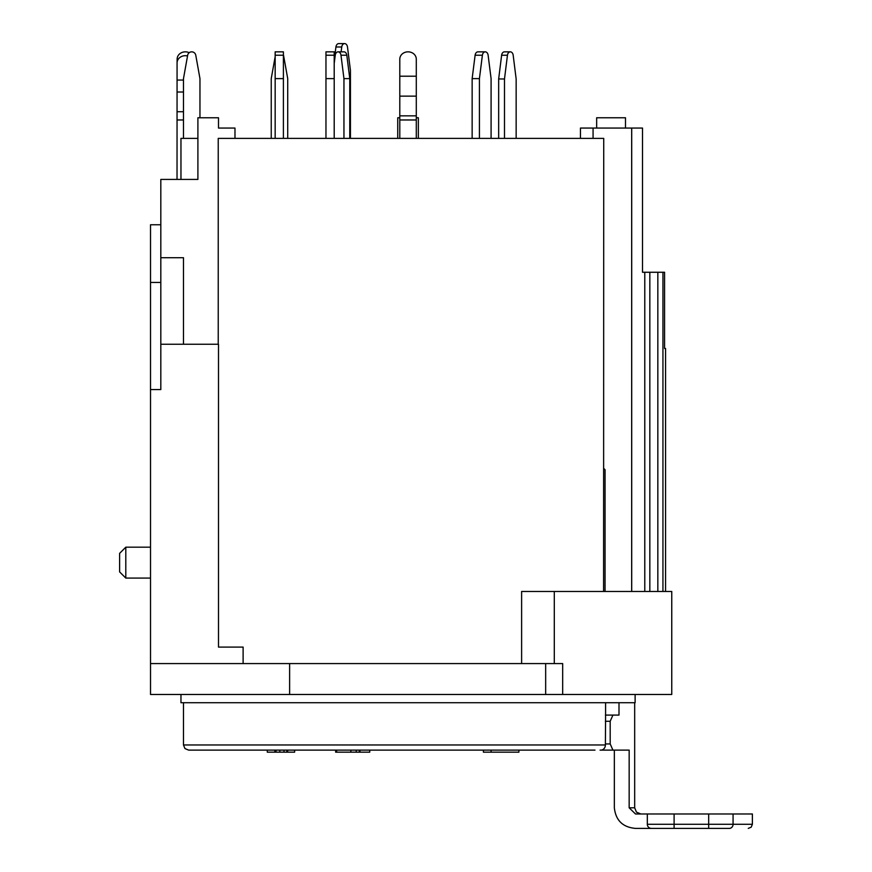 <?xml version="1.0" encoding="UTF-8"?>
<svg xmlns="http://www.w3.org/2000/svg" width="872" height="872" viewBox="0 0 872 872"><rect width="100%" height="100%" fill="white"/><g stroke="black" fill="none" stroke-linecap="round" stroke-linejoin="round"><path stroke-width="1.31" d="M180.962 694.483L180.962 702.723L635.121 702.723L635.121 694.483M197.9 138.376L180.962 138.376L180.962 179.425M218.229 344.244L218.229 138.376L603.729 138.376L603.588 591.478M562.68 694.483L562.68 663.581L545.665 663.581L545.665 694.483L671.756 694.483L671.756 591.478L521.62 591.478L521.62 663.581M619 702.723L619 715.084L605.593 715.084L605.593 702.723M605.386 721.264L610.193 721.264L610.193 743.936L612.929 750.116L600.067 750.116L614.346 750.116L614.346 807.799C615.741 820.41 622.793 827.277 635.492 828.4L729.319 828.4A4.12 3.75 90 0 0 733.069 824.28L708.674 824.28L708.674 828.4M605.593 715.084L605.386 744.961L183.48 744.961L184.962 748.579L188.635 750.116L594.977 750.116M349.77 138.376L349.77 78.622L346.816 55.23A4.12 2.91 -90 0 0 343.95 51.84L338.118 51.84A4.12 2.91 90 0 1 340.985 55.23L343.95 78.622L343.95 138.376M399.801 138.376L399.801 59.133A8.24 7.292 180 0 1 408.042 51.84A8.24 7.292 180 0 1 416.293 59.133L416.293 138.376M199.96 117.764L199.96 78.622L195.775 55.23A4.12 4.12 0 0 0 187.665 55.23L183.48 78.622L183.48 138.376M334.205 55.23L325.965 55.23L325.965 51.84L334.205 51.84L334.205 138.376M341.126 51.84L341.737 46.99A4.12 2.91 -90 0 1 344.614 43.6A4.12 2.91 -90 0 1 347.481 46.99L350.435 70.381L350.435 138.376M283.4 138.376L283.4 51.84L275.16 51.84L275.16 138.376M491.089 138.376L491.089 78.622L488.124 55.23A4.12 2.91 -90 0 0 485.257 51.84L477.976 51.84A4.12 2.91 90 0 0 475.109 55.23L472.144 78.622L472.144 138.376M479.426 138.376L479.426 78.622L482.39 55.23A4.12 2.91 -90 0 1 485.257 51.84M605.059 591.478L605.059 469.692L603.588 468.319M545.665 694.483L150.518 694.483L150.518 389.566L160.819 389.566L160.819 344.244L218.501 344.244L218.501 647.1L243.114 647.1L243.114 663.581L150.518 663.581M177.027 179.425L177.071 62.98A8.24 7.292 1.1 0 1 177.071 62.828A8.24 7.292 1.1 0 1 187.535 55.972M189.213 52.691A8.24 7.292 -178.9 0 0 177.147 58.98A8.24 7.292 -178.9 0 0 177.136 59.133L177.071 62.675M610.193 721.264L612.929 715.084L605.386 715.084M612.929 750.116L629.159 750.116L629.159 807.799L635.492 813.979L647.318 813.979L647.318 824.28A4.12 4.12 0 0 0 651.438 828.4A4.12 4.12 0 0 1 647.318 824.28L647.318 813.979L708.674 813.979L708.674 824.28L674.1 824.28L674.1 828.4L651.438 828.4M733.069 813.979L752.383 813.979L752.383 824.28L733.069 824.28L733.069 813.979L708.674 813.979M635.492 828.4L640.855 828.4M334.205 63.503L335.251 55.23A4.12 2.91 90 0 1 338.118 51.84M349.77 78.622L343.95 78.622M416.293 62.98L416.293 59.133M325.965 138.376L325.965 55.23M334.205 78.622L325.965 78.622M344.614 43.6L338.783 43.6A4.12 2.91 90 0 0 335.916 46.99L334.205 60.495M287.716 138.376L287.716 78.622L283.531 55.23A4.12 4.12 0 0 0 283.4 54.696M271.236 138.376L271.236 78.622L275.16 56.702M516.148 138.376L516.148 78.971L513.183 55.241A4.12 2.91 90 0 0 510.316 51.84A4.12 2.91 90 0 0 507.45 55.241L504.496 78.971L498.664 78.971L498.664 138.376M498.664 78.971L501.618 55.241A4.12 2.91 -90 0 1 504.496 51.84L510.316 51.84M504.496 138.376L504.496 78.971M479.426 78.622L472.144 78.622M283.4 78.622L275.16 78.622M160.819 224.758L150.518 224.758L150.518 389.566M160.819 344.244L160.819 179.425L197.9 179.425L197.9 117.764L218.501 117.764L218.501 128.064L234.982 128.064L234.982 138.376M160.819 257.72L183.48 257.72L183.48 344.244M665.576 591.478L665.576 348.495L664.573 348.495L664.573 272.26L642.511 272.26L642.511 128.064L631.677 128.064L631.677 591.478M593.069 138.376L593.069 128.064L631.677 128.064M580.458 138.376L580.458 128.064L593.069 128.064M399.801 117.764L397.741 117.764L397.741 138.376M418.353 138.376L418.353 117.764L416.293 117.764M625.497 128.064L625.497 117.764L596.655 117.764L596.655 128.064M545.665 663.581L243.114 663.581M289.624 694.483L289.624 663.581M125.797 578.082L125.797 547.18L119.617 553.36L119.617 571.901L125.797 578.082L150.518 578.082M491.078 752.176L491.078 750.116L518.894 750.116L518.894 752.176L483.404 752.176L483.404 750.116M267.301 750.116L275.487 750.116L275.487 752.176L267.301 752.176L267.301 750.116M286.834 750.116L287.629 750.116L287.629 752.176L286.834 752.176L286.834 750.116M369.75 750.116L369.75 752.176L359.351 752.176L359.351 750.116M360.125 752.176L335.644 752.176L335.644 750.116M359.973 750.116L359.973 752.176M336.657 750.116L336.657 752.176M294.627 750.116L294.627 752.176L287.629 752.176M287.466 752.176L279.836 752.176L279.836 750.116M280.217 752.176L275.487 752.176M274.876 750.116L274.876 752.176M284.021 750.116L284.021 752.176M150.518 282.441L160.819 282.441M600.863 750.116A5.156 4.524 -90 0 0 605.386 744.961M177.158 92.018L183.48 92.018M177.158 80.061L183.48 80.061M177.049 111.736L183.48 111.736M177.027 119.976L183.48 119.976M634.674 702.723L634.674 807.799L629.159 807.799M674.1 813.979L674.1 824.28L647.318 824.28M610.193 743.936L605.386 743.936M346.816 55.23L340.985 55.23M399.801 76.213L416.293 76.213M399.801 96.138L416.293 96.138M399.801 115.856L416.293 115.856M399.801 119.976L416.293 119.976M341.737 46.99L335.916 46.99M507.45 55.241L501.618 55.241M482.39 55.23L475.109 55.23M283.4 55.23L275.16 55.23M657.837 272.26L657.837 591.478M662.938 591.478L662.938 272.26M631.71 591.478L631.71 128.064M644.779 272.26L644.779 591.478M649.836 591.478L649.836 272.26M554.298 663.581L554.298 591.478M350.849 750.116L350.849 752.176M356.256 750.116L356.256 752.176M276.01 750.116L276.01 752.176M183.48 702.723L183.48 744.961M177.147 58.98L177.071 62.828M752.383 824.28L751.206 827.168L748.263 828.4M634.674 807.799L636.451 812.137L640.855 813.979M150.518 547.18L125.797 547.18"/></g></svg>
